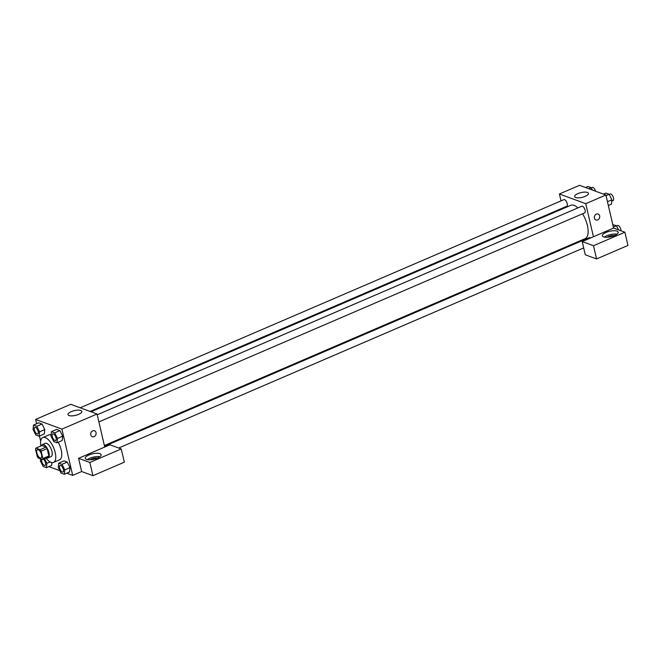 <?xml version="1.0" encoding="UTF-8"?>
<svg xmlns="http://www.w3.org/2000/svg" width="661" height="661" viewBox="0 0 661 661"><rect width="100%" height="100%" fill="white"/><g stroke="black" fill="none" stroke-linecap="round" stroke-linejoin="round"><path stroke-width="0.99" d="M41.552 454.702A4.52 1.966 66.7 0 1 40.99 457.982A4.52 1.966 66.7 0 1 37.396 454.611A4.52 1.966 66.7 0 1 37.421 449.687A4.52 1.966 66.7 0 1 41.552 454.702M40.156 449.654L35.942 448.1A6.767 2.941 66.7 0 0 35.52 449.092L37.247 456.503A6.767 2.941 66.7 0 0 38.255 458.015L42.461 459.569A6.767 2.941 66.7 0 0 42.882 458.577L41.164 451.174A6.767 2.941 66.7 0 0 40.156 449.654L46.13 447.084L41.924 445.531L35.942 448.1M42.882 458.577L48.864 456.007A6.767 2.941 66.7 0 1 48.443 456.999L42.461 459.569M48.864 456.007L47.138 448.604L41.164 451.174M46.13 447.084A6.767 2.941 66.7 0 1 47.138 448.604M46.559 457.809A7.23 3.148 -113.3 0 0 46.716 457.875A7.23 3.148 -113.3 0 0 48.038 457.899A7.23 3.148 -113.3 0 0 48.071 450.017A7.23 3.148 -113.3 0 0 42.321 444.622A7.23 3.148 -113.3 0 0 41.37 445.762M42.321 444.622L45.312 443.341A7.23 3.148 66.7 0 1 51.93 451.364A7.23 3.148 66.7 0 1 51.029 456.619L48.038 457.899M40.842 445.993A13.55 5.899 66.7 0 1 42.816 437.532A13.55 5.899 66.7 0 1 55.218 452.57A13.55 5.899 66.7 0 1 53.524 462.427A13.55 5.899 66.7 0 1 46.022 458.04M58.185 442.259A13.55 5.899 66.7 0 1 61.2 450.001A13.55 5.899 66.7 0 1 59.507 459.849L53.524 462.427M42.816 437.532L48.79 434.955A13.55 5.899 66.7 0 1 51.071 434.938M70.016 467.641L69.537 471.995L70.016 467.633L67.232 462.08L63.977 460.874L58.746 463.13L58.275 467.484L61.052 473.045L64.307 474.243L64.786 469.888L62.002 464.328L58.746 463.13M56.986 442.779L62.217 440.523L62.696 436.169L59.911 430.608L56.656 429.41L51.426 431.658L50.947 436.02L53.731 441.573L56.986 442.779L57.466 438.417L54.681 432.856L51.426 431.658M48.84 466.608L59.862 470.665M66.744 473.202L72.693 475.391L61.927 429.113L35.603 419.421L36.611 423.742M39.47 436.02L40.668 441.176M39.09 436.186L44.32 433.93L44.799 429.576L42.015 424.015L38.751 422.817L33.521 425.064L33.05 429.427L35.834 434.988L39.09 436.186L39.561 431.823L36.785 426.271L33.521 425.064M104.735 447.051L78.585 458.313L89.863 462.469L121.244 448.959L109.966 444.803L104.735 447.051L97.043 414.001L70.719 404.309L35.603 419.421M71.223 411.646A7.106 2.446 166.9 0 1 81.84 411.398A7.106 2.446 166.9 0 1 75.47 415.389A7.106 2.446 166.9 0 1 67.992 414.621A7.106 2.446 166.9 0 1 71.223 411.646M97.043 414.001L61.927 429.113M92.325 436.706A3.165 2.636 110.2 0 0 94.093 436.632A3.165 2.636 -69.8 0 1 92.325 436.714A3.165 2.636 -69.8 0 1 90.945 432.831A3.165 2.636 -69.8 0 1 94.515 430.774A3.165 2.636 -69.8 0 1 96.109 433.633A3.165 2.636 -69.8 0 1 94.093 436.632A3.165 2.636 110.2 0 0 96.109 433.624A3.165 2.636 110.2 0 0 94.506 430.774M78.585 458.313L81.658 471.533L72.693 475.391M86.467 459.42A8.13 2.793 166.9 0 1 85.269 458.37A8.13 2.793 166.9 0 1 92.557 453.81A8.13 2.793 166.9 0 1 101.108 454.685A8.13 2.793 166.9 0 1 95.696 458.734A8.13 2.793 166.9 0 1 86.467 459.42M99.869 456.718A8.13 2.793 -13.1 0 0 87.285 459.643M90.177 459.792A4.52 1.553 166.9 0 1 91.606 458.965A4.52 1.553 166.9 0 1 97.341 458.123M81.658 471.533L92.945 475.689L124.326 462.179L121.244 448.959M89.863 462.469L92.945 475.689M582.564 213.767A18.144 7.891 66.7 0 1 587.389 225.459A18.144 7.891 66.7 0 1 585.117 238.646L104.38 445.539M91.028 411.786L570.774 205.315A18.144 7.891 66.7 0 1 577.904 207.901M98.886 421.925L584.663 212.867A3.611 1.57 -113.3 0 0 585.117 210.239A3.611 1.57 -113.3 0 0 581.804 206.224L97.225 414.769M104.545 446.241L589.133 237.696A3.611 1.57 66.7 0 1 590.372 238.051M80.204 407.796L563.907 199.63A3.611 1.57 66.7 0 1 567.221 203.646A3.611 1.57 66.7 0 1 566.766 206.273L90.061 411.431M577.16 242.843L576.194 242.488M593.421 236.745L582.209 241.571L593.487 245.727L624.876 232.218L613.59 228.062L593.421 236.745L585.729 203.687L559.404 193.995L561.007 200.878M562.668 208.033L562.833 208.736M593.487 245.727L596.569 258.947L627.95 245.438L624.876 232.218M596.569 258.947L585.282 254.791L582.209 241.571M607.252 237.258A4.52 1.553 166.9 0 1 614.416 235.597M616.944 234.184A8.13 2.793 -13.1 0 0 604.361 237.117M603.543 236.894A8.13 2.793 166.9 0 1 602.345 235.845A8.13 2.793 166.9 0 1 609.632 231.276A8.13 2.793 166.9 0 1 618.184 232.16A8.13 2.793 166.9 0 1 612.772 236.2A8.13 2.793 166.9 0 1 603.543 236.894M613.59 228.062L605.897 195.012L579.581 185.311L559.404 193.995M577.83 193.623A7.106 2.446 166.9 0 1 588.455 193.376A7.106 2.446 166.9 0 1 582.085 197.366A7.106 2.446 166.9 0 1 574.607 196.598A7.106 2.446 166.9 0 1 577.83 193.623M605.897 195.012L585.729 203.687M595.949 219.973A3.165 2.636 110.2 0 0 597.718 219.898A3.165 2.636 -69.8 0 1 595.949 219.973A3.165 2.636 -69.8 0 1 594.578 216.089A3.165 2.636 -69.8 0 1 598.139 214.032A3.165 2.636 -69.8 0 1 599.734 216.891A3.165 2.636 -69.8 0 1 597.718 219.898A3.165 2.636 110.2 0 0 599.734 216.891A3.165 2.636 110.2 0 0 598.131 214.032M608.343 205.497L611.425 204.166L611.896 199.812L609.12 194.251L605.856 193.053L603.427 194.094M611.896 199.812L607.459 201.721M609.12 194.251L606.03 195.582M609.211 194.433L610.202 194.004A3.611 1.57 66.7 0 1 613.507 198.019A3.611 1.57 66.7 0 1 613.061 200.647L611.747 201.208M592.405 190.038L591.215 187.658L587.96 186.46L585.53 187.509M591.215 187.658L588.786 188.707M591.306 187.84L592.306 187.41A3.611 1.57 66.7 0 1 595.553 191.194M618.522 229.879L616.44 225.723L612.805 224.682M616.44 225.723L613.358 227.045M616.531 225.897L617.523 225.475A3.611 1.57 66.7 0 1 620.836 229.483A3.611 1.57 66.7 0 1 620.985 230.788M56.086 437.913A3.611 1.57 66.7 0 1 55.631 440.54A3.611 1.57 66.7 0 1 55.623 440.54A3.611 1.57 66.7 0 1 52.74 437.846A3.611 1.57 66.7 0 1 52.756 433.905A3.611 1.57 66.7 0 1 52.781 433.897A3.611 1.57 66.7 0 1 56.086 437.913M62.217 440.523L62.696 436.169L57.466 438.417M56.656 429.41L59.911 430.608L54.681 432.856M52.781 433.897L52.756 433.905A3.611 1.57 66.7 0 1 56.061 437.921A3.611 1.57 66.7 0 1 55.607 440.548L55.631 440.54M34.851 427.32L34.876 427.303A3.611 1.57 66.7 0 1 34.876 427.303A3.611 1.57 66.7 0 1 38.189 431.319A3.611 1.57 66.7 0 1 37.735 433.947A3.611 1.57 66.7 0 1 37.727 433.947A3.611 1.57 66.7 0 1 34.835 431.261A3.611 1.57 66.7 0 1 34.851 427.32A3.611 1.57 66.7 0 1 38.164 431.327A3.611 1.57 66.7 0 1 37.71 433.955L37.71 433.955M44.32 433.93L44.791 429.576L39.561 431.823M38.751 422.817L42.015 424.015L36.785 426.271M63.406 469.376A3.611 1.57 66.7 0 1 62.96 472.004A3.611 1.57 66.7 0 1 62.944 472.012L62.935 472.012A3.611 1.57 66.7 0 1 60.06 469.318A3.611 1.57 66.7 0 1 60.077 465.377A3.611 1.57 66.7 0 1 60.101 465.369A3.611 1.57 66.7 0 1 63.406 469.376M69.537 471.995L64.307 474.243M70.016 467.633L64.786 469.888M63.977 460.874L67.232 462.08L62.002 464.328M60.101 465.369L60.077 465.377A3.611 1.57 66.7 0 1 63.382 469.393A3.611 1.57 66.7 0 1 62.935 472.012M40.594 458.883L40.371 460.891L43.155 466.451L46.41 467.649L46.89 463.295L44.568 458.668M43.452 459.147A3.611 1.57 66.7 0 1 45.51 462.783A3.611 1.57 66.7 0 1 45.055 465.41A3.611 1.57 66.7 0 1 45.047 465.418A3.611 1.57 66.7 0 1 42.478 463.378A3.611 1.57 66.7 0 1 41.726 459.296M51.946 462.609L51.641 465.402L46.41 467.649M50.087 461.915L46.89 463.295M43.428 459.155A3.611 1.57 66.7 0 1 45.485 462.799A3.611 1.57 66.7 0 1 45.031 465.427L45.055 465.41M583.68 247.908L118.691 448.018"/></g></svg>
